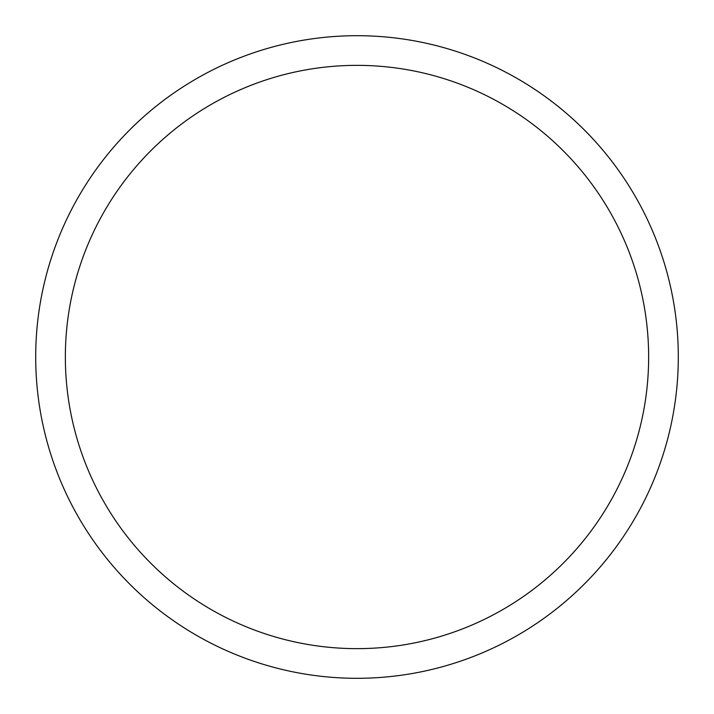 <?xml version="1.0" encoding="UTF-8"?>
<svg xmlns="http://www.w3.org/2000/svg" width="714" height="714" viewBox="0 0 714 714"><rect width="100%" height="100%" fill="white"/><g stroke="black" fill="none" stroke-linecap="round" stroke-linejoin="round"><path stroke-width="1.07" d="M357 35.7A321.3 321.3 0 0 1 678.3 357A321.3 321.3 0 0 1 357 678.3A321.3 321.3 0 0 1 35.7 357A321.3 321.3 0 0 1 357 35.7M357 65.358A291.642 291.642 0 0 1 648.642 357A291.642 291.642 0 0 1 357 648.642A291.642 291.642 0 0 1 65.358 357A291.642 291.642 0 0 1 357 65.358"/></g></svg>
